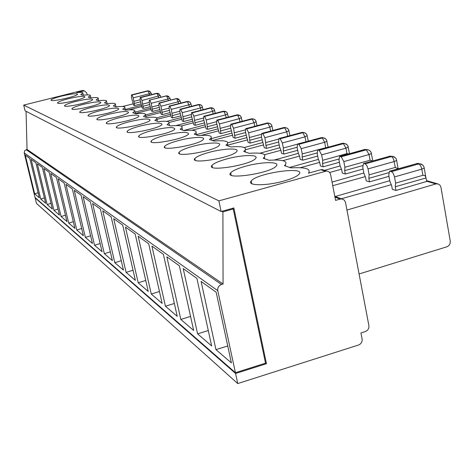 <?xml version="1.0" encoding="UTF-8"?>
<svg xmlns="http://www.w3.org/2000/svg" width="474" height="474" viewBox="0 0 474 474"><rect width="100%" height="100%" fill="white"/><g stroke="black" fill="none" stroke-linecap="round" stroke-linejoin="round"><path stroke-width="0.71" d="M150.104 91.411L148.001 90.996L131.997 95.037L133.241 97.845L134.646 105.548L133.532 105.187L131.464 97.306L131.482 94.901L147.378 90.913M84.336 90.842L82.316 90.504L23.7 105.098L25.069 110.78L221.127 211.528L233.854 207.944L266.447 363.706L235.584 373.488L237.752 383.567L358.575 345.001C361.194 343.875 362.373 341.884 362.112 339.034L360.945 332.944L365.359 331.551C367.972 330.425 369.151 328.441 368.891 325.585L345.445 202.149L344.201 200.058L342.104 198.985L340.107 199.086L335.562 200.383L330.651 174.734C330.094 172.495 328.725 171.256 326.55 171.019L218.875 200.869L221.127 211.528M87.175 94.895L86.712 92.886L84.336 90.848L76.587 92.649C81.054 92.163 83.146 92.329 82.873 93.147L80.734 94.545L82.832 95.28C88.14 94.64 90.641 94.788 90.35 95.73L88.217 97.158L90.433 97.928C95.973 97.277 98.574 97.454 98.248 98.462L96.121 99.913L98.462 100.731C104.256 100.061 106.97 100.269 106.603 101.359L104.481 102.834L106.964 103.699C113.043 103.012 115.869 103.255 115.449 104.428L113.345 105.927L115.982 106.846C122.363 106.14 125.32 106.425 124.846 107.693L122.76 109.21L125.557 110.187C132.276 109.464 135.368 109.796 134.829 111.171L132.767 112.705L135.754 113.748C142.846 113.008 146.081 113.387 145.471 114.886L143.444 116.432L146.626 117.54C154.127 116.782 157.528 117.226 156.823 118.861L154.838 120.408L158.245 121.599C166.202 120.823 169.781 121.332 168.969 123.127L167.044 124.668L170.693 125.942C179.16 125.148 182.928 125.74 181.998 127.713L180.138 129.236L184.06 130.605C193.102 129.793 197.083 130.48 195.999 132.667L194.227 134.154L198.458 135.629C208.145 134.806 212.358 135.6 211.09 138.029L209.425 139.457L213.999 141.056C224.421 140.215 228.895 141.145 227.402 143.847L225.873 145.198L230.832 146.928C242.101 146.075 246.853 147.165 245.088 150.199L243.731 151.431L249.123 153.315C261.364 152.456 266.429 153.736 264.332 157.161L263.189 158.221L269.072 160.277C282.439 159.418 287.86 160.935 285.336 164.816L284.459 165.645L290.918 167.897C305.463 167.055 311.311 168.815 308.456 173.182L320.809 169.739L325.146 171.179M61.632 96.098C55.375 97.703 51.826 99.007 50.979 99.996L51.192 100.37C53.325 101.738 77.262 96.192 77.564 94.273C76.782 93.218 71.473 93.828 61.632 96.098M131.997 95.037L131.553 94.907M133.224 103.818L122.6 106.49M141.536 105.269L125.243 109.464M134.646 105.548L141.056 103.919M134.183 103.468L140.541 101.851M134.018 101.318L140.079 99.783M165.989 95.938L149.292 100.162L149.233 102.686L151.407 110.999L152.646 111.402L151.212 103.285L168.063 98.983L170.012 98.13M59.446 215.101L49.189 172.311L43.863 168.483L53.929 210.355L59.446 215.101M170.522 114.234L156.675 117.848M176.079 98.663L159.56 103.172L158.95 103.012L158.873 105.601L161.101 114.151L162.416 114.578L160.964 106.235L178.26 101.803L180.238 100.921M159.56 103.172L160.964 106.235M162.416 114.578L169.941 112.634M161.924 112.32L169.443 110.383M161.788 110.004L168.969 108.155M34.667 193.801L25.27 155.128L29.779 158.369L39.342 197.818L34.667 193.801L38.116 192.752M156.438 93.36L140.15 97.46L140.114 99.925L142.23 108.013L143.403 108.398L141.987 100.488L160.336 95.493M52.365 209.016L42.352 167.399L37.322 163.785L47.151 204.537L52.365 209.016M160.319 111.082L145.477 114.939M167.778 95.991L166.173 95.89L149.369 100.168M149.867 100.31L151.212 103.285M152.646 111.402L159.774 109.571M152.166 109.21L159.264 107.385M152.018 106.946L158.796 105.216M66.947 221.548L56.442 177.519L50.789 173.46L61.099 216.523L66.947 221.548M181.341 117.57L166.824 121.374M186.762 101.555L187.562 101.649L169.828 106.206L169.177 106.034L169.076 108.688L171.363 117.487L172.755 117.937L171.292 109.358L189.049 104.79L191.058 103.871M169.828 106.206L171.292 109.358M172.755 117.937L180.724 115.869M172.252 115.615L180.227 113.553M172.127 113.239L179.759 111.266M74.916 228.397L64.144 183.047L58.136 178.734L68.706 223.058L74.916 228.397M192.823 121.101L175.795 125.598M198.079 104.612L198.932 104.713L180.713 109.417L180.013 109.233L179.883 111.959L182.241 121.018L183.716 121.498L182.241 112.676L200.49 107.948L202.534 107M180.713 109.417L182.241 112.676M183.716 121.498L192.189 119.294M183.207 119.11L191.68 116.906M183.094 116.663L191.218 114.554M83.388 235.679L72.338 188.936L65.945 184.345L76.782 230.003L83.388 235.679M205.035 124.852L183.758 130.504M210.095 107.859L211.013 107.965L192.272 112.83L191.526 112.634L191.366 115.437L193.795 124.775L195.365 125.284L193.866 116.195L212.642 111.313L214.71 110.318M192.272 112.83L193.866 116.195M195.365 125.284L204.383 122.92M194.838 122.825L203.861 120.461M194.743 120.307L203.411 118.044M92.418 243.44L81.078 195.211L74.264 190.317L85.373 237.391L92.418 243.44M218.046 128.845L196.414 134.622M222.875 111.319L223.864 111.431L204.572 116.462L203.773 116.254L203.583 119.134L206.083 128.768L207.754 129.313L206.243 119.94L225.571 114.886L227.674 113.855M204.572 116.462L206.243 119.94M207.754 129.313L217.376 126.771M207.215 126.771L216.843 124.241M207.138 124.182L216.417 121.747M102.064 251.735L90.415 201.918L83.134 196.686L94.539 245.265L102.064 251.735M231.94 133.099L211.226 138.669M236.496 115.004L237.563 115.117L217.69 120.331L216.825 120.112L216.6 123.074L219.178 133.028L220.961 133.603L219.444 123.933L239.352 118.696L241.485 117.623M217.69 120.331L219.444 123.933M220.961 133.603L231.253 130.877M220.416 130.984L230.714 128.258M220.363 128.318L230.317 125.687M112.385 260.605L100.417 209.105L92.614 203.5L104.327 253.685L112.385 260.605M246.812 137.638L227.828 142.781M251.042 118.938L252.198 119.057L231.703 124.466L230.779 124.235L230.512 127.287L233.172 137.573L235.08 138.195L233.552 128.205L254.082 122.766L256.244 121.646M231.703 124.466L233.552 128.205M235.08 138.195L246.107 135.244M234.517 135.487L245.556 132.542M234.488 132.732L245.212 129.882M123.459 270.127L111.159 216.819L102.775 210.8L114.815 262.697L123.459 270.127M262.762 142.502L244.306 147.538M266.613 123.157L267.863 123.281L246.717 128.898L245.71 128.65L245.402 131.79L248.151 142.443L250.195 143.107L248.66 132.779L269.848 127.127L272.04 125.954M246.717 128.898L248.66 132.779M250.195 143.107L262.045 139.919M249.62 140.304L261.482 137.122M249.62 137.46L261.221 134.355M135.374 280.371L122.719 225.12L113.695 218.638L126.072 272.372L135.374 280.371M279.921 147.716L259.882 153.226M283.316 127.684L284.678 127.808L262.833 133.656L261.743 133.384L261.381 136.631L264.225 147.669L266.424 148.38L264.889 137.691L286.776 131.808L288.992 130.575M262.833 133.656L264.889 137.691M266.424 148.38L279.192 144.92M265.837 145.477L278.617 142.022M265.867 142.544L278.499 139.131M148.232 291.421L135.197 234.085L125.45 227.087L138.195 282.788L148.232 291.421M298.419 153.321L274.345 160.005M301.286 132.554L302.773 132.679L280.181 138.775L278.99 138.485L278.576 141.833L279.571 146.827L280.922 150.294L264.528 154.708M280.922 150.294L281.52 153.286L283.885 154.056L283.286 151.046L283.357 148.012L282.356 142.976L304.995 136.844L307.235 135.552M280.181 138.775L282.356 142.976M283.885 154.056L297.69 150.288M283.286 151.046L297.097 147.284M283.357 148.012L297.281 144.226M162.138 303.372L148.712 243.79L138.153 236.206L151.271 294.034L162.138 303.372M318.433 159.371L289.626 167.446M320.667 137.81L322.302 137.94L298.91 144.303L297.601 143.989L297.133 147.45L298.146 152.634L299.568 156.242L300.178 159.353L302.738 160.182L302.128 157.06L302.234 153.914L301.215 148.688L324.654 142.283L326.989 141.264L326.918 140.914M298.91 144.303L301.215 148.688M302.738 160.182L317.699 156.059M302.128 157.06L317.112 152.936M302.234 153.914L326.746 147.479M177.235 316.348L163.388 254.337L151.917 246.095L165.438 306.21L177.235 316.348M340.142 165.912L324.512 170.344M341.636 143.498L343.431 143.634L319.186 150.288L317.746 149.95L317.207 153.529L318.25 158.92L319.754 162.683L320.377 165.918L323.149 166.818L322.521 163.566L322.681 160.307L321.639 154.868L345.937 148.166L348.295 147.124L348.218 146.727M319.186 150.288L321.639 154.868M323.149 166.818L339.42 162.292M322.521 163.566L338.863 159.033M322.681 160.307L346.956 153.588L348.751 153.896M193.676 330.485L179.397 265.831L166.884 256.843L180.819 319.435L193.676 330.485M363.819 173.004L332.061 182.099M339.621 156.426L364.725 149.47L366.378 149.814L341.209 156.787L339.621 156.426L339.011 160.123L340.077 165.746L341.665 169.674L342.305 173.046L345.321 174.023L344.681 170.634L344.9 167.251L343.828 161.581L369.05 154.56L371.432 153.493L371.343 153.031M341.209 156.787L343.828 161.581M345.321 174.023L363.084 169.028M344.681 170.634L362.598 165.61M344.9 167.251L370.093 160.206L372.416 160.97M35.894 162.76L31.13 159.335L40.746 199.027L45.676 203.263L35.894 162.76M44.384 197.919L40.746 199.027M141.91 106.567L128.75 109.897M159.258 93.882L157.095 93.449L140.689 97.603L141.987 100.488M140.689 97.603L140.221 97.466M142.775 104.061L149.18 102.425M143.403 108.398L150.157 106.668M142.935 106.259L149.642 104.547M150.673 108.102L135.043 112.137M217.773 290.692L235.418 372.706L265.523 363.173L233.232 208.981L222.899 211.896L223.07 284.009L221.488 284.477C218.674 285.626 217.436 287.694 217.773 290.692L24.21 152.942L35.035 197.486L235.418 372.706M426.766 181.423L395.932 190.477L395.263 186.78L395.63 183.112L394.409 176.399L393.041 173.046L391.5 171.635L418.732 163.909L419.988 163.755L422.767 165.088M391.275 184.706L341.327 198.784M325.294 171.144L322.202 169.579L320.809 169.739M359.096 273.966L446.804 246.818C449.311 245.751 450.454 243.796 450.229 240.958L440.956 187.319L439.943 185.115L438.006 183.888L435.884 183.924L346.962 210.059M215.943 349.628L231.395 362.906L216.168 292.245L201.1 281.42L215.943 349.628L227.745 345.973M232.118 208.43L233.232 208.981M395.932 190.477L392.324 189.298L391.654 185.624L389.859 181.311L388.745 175.179L389.521 171.203L417.233 163.506L390.061 171.209L391.5 171.635M390.061 171.209L389.521 171.203M426.796 181.589L425.605 176.5L424.532 175.433L422.897 175.309L421.813 169.147L394.516 176.926M395.63 183.112L422.897 175.309M363.457 163.483L390.013 156.177L363.457 163.483L362.764 167.316L363.854 173.176L365.537 177.294L366.195 180.807L369.489 181.88L368.831 178.343L369.122 174.823L395.31 167.417L398.071 168.78M392.739 156.42L390.013 156.177L391.382 156.544L365.223 163.88L363.908 163.489M365.223 163.88L366.864 165.592L368.025 168.91L394.244 161.527L396.643 160.443L396.542 159.898M369.122 174.823L368.025 168.91M368.831 178.343L388.644 172.726M369.489 181.88L388.958 176.34M365.264 176.624L332.748 185.689M389.752 180.707L335.242 196.509M197.593 333.85L211.653 345.937L196.911 278.416L183.207 268.568L197.593 333.85L208.293 330.544M245.508 166.25C237.664 168.454 232.728 170.64 230.702 172.809C223.29 180.345 270.767 173.383 276.224 166.036C280.804 161.403 261.666 161.658 245.508 166.25M26.052 111.283L27.048 149.452L223.07 284.009M221.802 211.339L222.899 211.896M27.048 149.452L24.695 150.661L24.21 152.942M218.875 200.869L23.7 105.098M68.469 98.705C62.106 100.346 58.48 101.685 57.603 102.722C55.654 105.376 84.313 99.238 84.899 96.874C84.111 95.748 78.637 96.358 68.469 98.705M226.519 159.003C218.71 161.178 213.863 163.299 211.985 165.367C205.426 172.287 250.977 165.118 255.605 158.429C259.539 154.281 241.752 154.731 226.519 159.003M209.117 152.367C201.367 154.506 196.615 156.562 194.867 158.523C189.025 164.893 232.775 157.617 236.716 151.508C240.134 147.77 223.521 148.368 209.117 152.367M193.102 146.259C185.429 148.362 180.772 150.347 179.142 152.213C173.917 158.085 215.99 150.768 219.361 145.174C222.342 141.791 206.765 142.502 193.102 146.259M178.325 140.618C170.735 142.686 166.178 144.606 164.65 146.371C159.951 151.804 200.461 144.493 203.352 139.356C205.977 136.281 191.318 137.081 178.325 140.618M164.638 135.398C157.149 137.424 152.687 139.279 151.253 140.956C146.999 145.992 186.057 138.728 188.545 133.994C187.935 131.387 179.966 131.855 164.638 135.398M151.929 130.546C144.546 132.536 140.18 134.326 138.829 135.919C134.96 140.6 172.66 133.407 174.805 129.035C174.136 126.671 166.51 127.18 151.929 130.546M140.097 126.037C132.827 127.98 128.555 129.71 127.275 131.227C123.744 135.588 160.171 128.484 162.025 124.431C161.314 122.286 154.003 122.819 140.097 126.037M129.052 121.824C121.895 123.726 117.712 125.397 116.503 126.842C113.268 130.907 148.504 123.91 150.11 120.153C149.363 118.192 142.348 118.743 129.052 121.824M118.725 117.878C111.68 119.744 107.586 121.362 106.437 122.73C103.456 126.54 137.578 119.655 138.965 116.16C138.201 114.358 131.452 114.933 118.725 117.878M109.038 114.187C102.111 116.012 98.1 117.576 97.01 118.879C94.255 122.446 127.322 115.686 128.531 112.427C127.755 110.774 121.255 111.36 109.038 114.187M99.943 110.715C93.129 112.498 89.201 114.015 88.164 115.259C85.604 118.613 117.688 111.971 118.737 108.925C117.949 107.402 111.68 107.995 99.943 110.715M91.375 107.45C84.68 109.198 80.835 110.661 79.839 111.852C77.463 115.004 108.611 108.493 109.524 105.637C108.73 104.233 102.68 104.831 91.375 107.45M83.305 104.369C76.717 106.075 72.949 107.497 72.001 108.635C69.779 111.609 100.055 105.222 100.838 102.544C100.044 101.24 94.202 101.845 83.305 104.369M75.68 101.46C69.204 103.131 65.513 104.511 64.6 105.595C62.521 108.404 91.968 102.141 92.643 99.629C91.855 98.42 86.197 99.025 75.68 101.46M284.122 180.979C266.536 186.069 246.19 185.891 251.25 180.926C257.204 172.862 307.413 165.876 298.833 174.426C296.641 176.612 291.735 178.799 284.122 180.979M237.752 383.567L36.48 203.429L35.141 197.907L235.584 373.488M266.447 363.706L265.47 362.924M395.263 186.78L426.15 177.91M190.572 316.425L180.819 319.435M174.355 303.461L165.438 306.21M159.465 291.516L151.271 294.034M145.743 280.472L138.195 282.788M133.052 270.233L126.072 272.372M121.291 260.712L114.815 262.697M110.347 251.842L104.327 253.685M100.15 243.547L94.539 245.265M90.617 235.785L85.373 237.391M81.688 228.504L76.782 230.003M73.31 221.654L68.706 223.058M65.436 215.202L61.099 216.523M58.012 209.117L53.929 210.355M51.008 203.364L47.151 204.537M341.481 169.218L329.584 172.5M319.642 162.404L300.243 167.707M299.521 156.118L282.812 160.645M263.668 144.902L245.384 149.778M247.624 139.877L227.674 145.162M232.675 135.185L212.441 140.511M218.715 130.8L201.053 135.422M205.645 126.688L191.774 130.297M193.38 122.825L181.009 126.025M181.85 119.187L169.153 122.458M170.99 115.763L156.935 119.365M160.751 112.528L145.791 116.343M151.07 109.464L135.339 113.464M83.548 90.919L82.316 90.504M151.508 94.581L151.176 93.064L148.741 90.925L147.538 90.872L148.001 90.996L149.274 93.787L151.159 92.987M133.241 97.845L149.274 93.787L149.559 95.073M131.482 94.901L147.467 90.866L149.049 90.961M179.125 99.238L176.832 98.764L178.645 103.599M177.934 98.716L176.281 98.616L159.039 103.018M158.162 93.408L156.604 93.313L157.095 93.449L158.731 97.757M168.916 96.483L166.694 96.032L168.412 100.595M189.932 102.147L187.562 101.649L189.482 106.792M188.688 101.608L186.981 101.495L169.271 106.04M201.385 105.234L198.932 104.713L200.49 107.948L200.964 110.187M200.081 104.665L198.322 104.547L180.126 109.245M213.549 108.516L211.013 107.965L212.642 111.313L213.164 113.807M212.18 107.918L210.361 107.794L191.644 112.646M226.489 112.006L223.864 111.431L225.571 114.886L226.145 117.665M225.049 111.372L223.171 111.242L203.909 116.26M240.282 115.733L237.563 115.117L239.352 118.696L239.992 121.8M238.772 115.058L236.822 114.915L216.979 120.123M255.024 119.709L253.146 118.956L252.198 119.057L254.082 122.766L254.781 126.238M253.43 118.992L251.404 118.844L230.945 124.241M270.802 123.969L268.841 123.175L267.863 123.281L269.848 127.127L270.624 131.008M269.119 123.204L267.016 123.05L245.905 128.661M287.742 128.549L285.692 127.696L284.678 127.808L286.776 131.808L287.635 136.157M285.952 127.731L283.766 127.559L261.956 133.395M305.967 133.472L303.816 132.566L302.773 132.679L304.995 136.844L305.943 141.72M304.071 132.596L301.79 132.418L279.239 138.497M325.632 138.793L323.381 137.816L322.302 137.94L324.654 142.283L325.65 147.491M323.612 137.845L321.236 137.656L297.885 144.001M346.921 144.546L344.551 143.504L343.431 143.634L345.937 148.166L346.956 153.588M344.764 143.527L342.281 143.32L318.078 149.962M372.789 160.864L371.089 152.278L369.821 150.619L367.948 149.737L366.378 149.814L369.05 154.56L370.093 160.206M367.723 149.695L365.122 149.476L340.006 156.432M424.1 167.417L424.218 168.057L421.813 169.147L421.031 166.593L419.792 164.638L417.233 163.506L418.483 163.352L416.676 163.512M426.736 181.234L435.884 183.924M334.946 197.148L340.107 199.086M420.094 163.773L419.988 163.755C422.364 164.2 423.774 165.633 424.218 168.057L425.741 176.755M395.215 157.623L392.585 156.402L391.382 156.544L392.602 157.522L393.693 159.554L395.31 167.417M26.177 149.677L221.488 284.477M83.104 90.433L84.336 90.848M51.05 100.292L50.979 99.996M149.292 100.162L166.955 95.813L170.03 98.219L170.433 100.079M106.603 101.359L107.13 103.682M180.701 103.071L180.262 101.021L177.08 98.533L158.95 103.012M140.15 97.46L157.368 93.242L160.354 95.57L160.716 97.253M98.248 98.462L98.758 100.695M115.449 104.428L115.994 106.846M191.567 106.253L190.512 102.722L189.446 101.851L187.799 101.412L169.177 106.034M124.846 107.693L125.391 110.128M203.091 109.636L201.971 105.82L200.875 104.926L199.163 104.464L180.013 109.233M134.829 111.171L135.374 113.612M215.326 113.245L214.141 109.115L213.01 108.185L211.226 107.699L191.526 112.634M145.471 114.886L146.01 117.327M228.344 117.09L227.093 112.622L225.92 111.657L224.06 111.147L203.773 116.254M156.823 118.861L157.356 121.285M242.22 121.214L240.893 116.355L239.69 115.354L237.741 114.821L216.825 120.112M168.969 123.127L169.491 125.521M257.05 125.634L255.64 120.349L254.39 119.306L252.346 118.743L230.779 124.235M181.998 127.713L182.502 130.06M272.929 130.391L271.614 124.905L270.133 123.536L267.988 122.944L245.71 128.65M195.999 132.667L196.485 134.942M289.969 135.523L288.559 129.509L287.031 128.081L284.773 127.453L261.743 133.384M211.09 138.029L211.546 140.197M308.313 141.08L306.796 134.468L305.215 132.969L302.833 132.299L278.99 138.485M227.402 143.847L227.822 145.879M328.103 147.106L326.479 139.812L324.832 138.242L322.314 137.531L297.601 143.989M245.088 150.199L245.467 152.036M349.528 153.677L347.774 145.607L346.067 143.954L343.395 143.189L317.746 149.95M264.332 157.161L264.646 158.731M367.54 149.671L364.725 149.47M82.873 93.147L83.347 95.215M90.35 95.73L90.842 97.881M326.55 171.019L322.202 169.579M437.247 183.764L426.63 180.653M341.707 198.926L334.792 196.343M398.136 168.762L396.643 160.443C396.199 158.15 394.848 156.805 392.585 156.402L389.539 156.177M231.194 175.155L230.702 172.809M285.336 164.816L285.579 166.036M251.824 183.734L251.25 180.926M57.68 103.042L57.603 102.722M212.405 167.346L211.985 165.367M195.223 160.2L194.867 158.523M179.45 153.647L179.142 152.213M164.922 147.61L164.65 146.371M151.49 142.022L151.253 140.956M139.036 136.85L138.829 135.919M127.459 132.039L127.275 131.227M116.669 127.553L116.503 126.842M106.585 123.364L106.437 122.73M97.14 119.436L97.01 118.879M88.277 115.757L88.164 115.259M79.94 112.297L79.839 111.852M72.089 109.032L72.001 108.635M64.683 105.957L64.6 105.595"/></g></svg>
